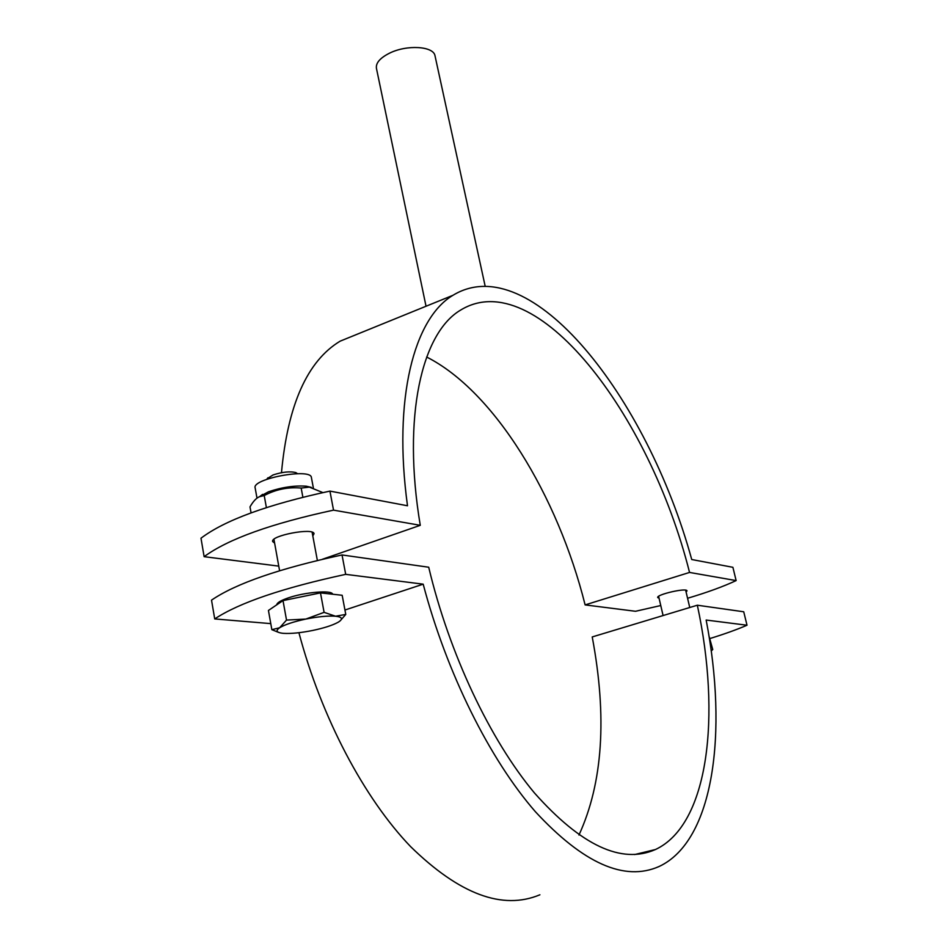 <?xml version="1.0" encoding="UTF-8"?>
<svg xmlns="http://www.w3.org/2000/svg" width="948" height="948" viewBox="0 0 948 948"><rect width="100%" height="100%" fill="white"/><g stroke="black" fill="none" stroke-linecap="round" stroke-linejoin="round"><path stroke-width="1.42" d="M342.027 554.959L345.7 574.346C282.777 587.926 239.121 602.786 214.722 618.925L211.523 600.143C235.779 583.553 279.281 568.504 342.027 554.959L428.709 567.224C449.21 653.563 490.057 739.878 534.459 792.966C581.29 845.616 621.627 864.469 655.471 849.515C708.879 824.57 721.12 715.645 697.337 605.215L743.73 611.78L747.012 625.23L706.153 620.039C727.969 732.212 713.986 841.03 659.038 866.519C624.578 881.794 583.364 863.521 535.383 811.713C489.701 759.289 446.662 673.056 423.187 584.169L345.7 574.346M214.722 618.925L270.773 623.618M423.187 584.169L344.954 610.014M710.123 638.478C724.592 634.011 736.892 629.591 747.012 625.23M697.337 605.215L592.227 636.938C607.253 716.984 602.833 783.012 578.967 835.046M298.916 632.707C321.455 717.577 364.115 798.204 410.591 846.6C459.472 894.355 502.57 910.412 539.898 894.794M435.061 56.062L435.002 55.754C433.568 46.085 406.645 44.485 389.344 53.266C379.935 58.065 375.633 63.113 376.451 68.41L426.031 306.24M687.573 598.271C707.042 592.488 723.229 586.599 736.134 580.591L689.552 572.438L585.117 604.907L635.539 611.282L660.756 605.535M426.659 357.029C494.038 391.074 557.744 495.425 585.117 604.907M689.552 572.438C649.451 413.304 535.667 264.373 460.799 309.984C421.872 332.57 401.999 416.326 420.272 525.322L322.486 559.237M659.061 598.235L657.722 597.572C656.028 594.609 686.802 587.523 687.004 590.841L686.103 592.073M274.6 543.074L272.68 541.557C270.144 535.596 313.67 527.361 314.037 533.712L312.816 535.94M736.134 580.591L732.899 567.307L691.732 559.521C647.093 396.738 530.548 247.973 452.943 295.302C414.158 318.267 392.804 398.255 407.498 505.77L329.928 491.1L333.53 510.143C271.175 523.58 228.041 539.092 204.128 556.677L200.988 538.215C224.759 520.215 267.739 504.502 329.928 491.1M420.272 525.322L333.53 510.143M204.128 556.677L278.759 566.122M361.117 332.63L340.142 341.161C307.342 360.939 287.777 404.784 281.473 472.685M711.13 650.47L712.754 649.522L711.201 651.039M708.903 635.693L712.754 649.522M296.973 473.313L295.847 472.602C290.017 471.144 282.433 471.926 273.095 474.936L267.265 478.621M305.837 619.068L324.098 612.349L335.556 616.224C328.103 615.667 318.196 616.615 305.837 619.068C293.584 621.698 284.85 624.59 279.636 627.754L286.521 620.087L305.837 619.068M278.913 632.506L271.851 629.673L279.636 627.754C275.572 630.586 276.401 632.399 282.137 633.217L283.547 633.359C291.119 633.797 300.86 632.826 312.769 630.444C324.062 628.05 332.464 625.348 337.986 622.338L338.566 621.995C343.247 618.925 342.252 617.006 335.556 616.224L345.771 614.423L340.083 620.928M286.521 620.087L283.014 600.594L268.438 610.453L271.851 629.673M283.014 600.594L320.483 592.891L324.098 612.349M320.483 592.891L342.169 595.273L345.771 614.423M276.769 604.824C276.887 602.845 280.632 600.558 288.014 597.987C304.735 592.097 332.31 589.822 332.594 594.218M311.418 477.602L311.382 477.413C310.743 467.802 251.516 478.811 255.154 487.9L257.003 498.186M322.83 492.581L309.38 487.118L301.18 488.078C288.204 486.869 275.88 489.358 264.219 495.543L259.515 496.705C256.28 498.032 253.104 501.433 249.999 506.896L251.066 512.868M311.323 487.379L306.263 486.206C294.591 485.376 282.006 487.225 268.521 491.775L258.614 497.155M266.388 507.583L264.219 495.543M302.874 497.202L301.18 488.078M634.603 854.563L655.471 849.515M435.002 55.754L485.175 286.237M340.142 341.161L452.943 295.302M689.753 607.502L685.653 590.166M663.09 615.548L658.623 596.328M267.893 477.804L266.743 479.321M295.847 472.602L297.553 473.68M317.367 560.446L312.117 532.207M279.589 570.72L273.936 539.329M262.632 494.358L259.515 496.705M306.263 486.206L309.38 487.118M313.338 487.841L311.382 477.413"/></g></svg>
